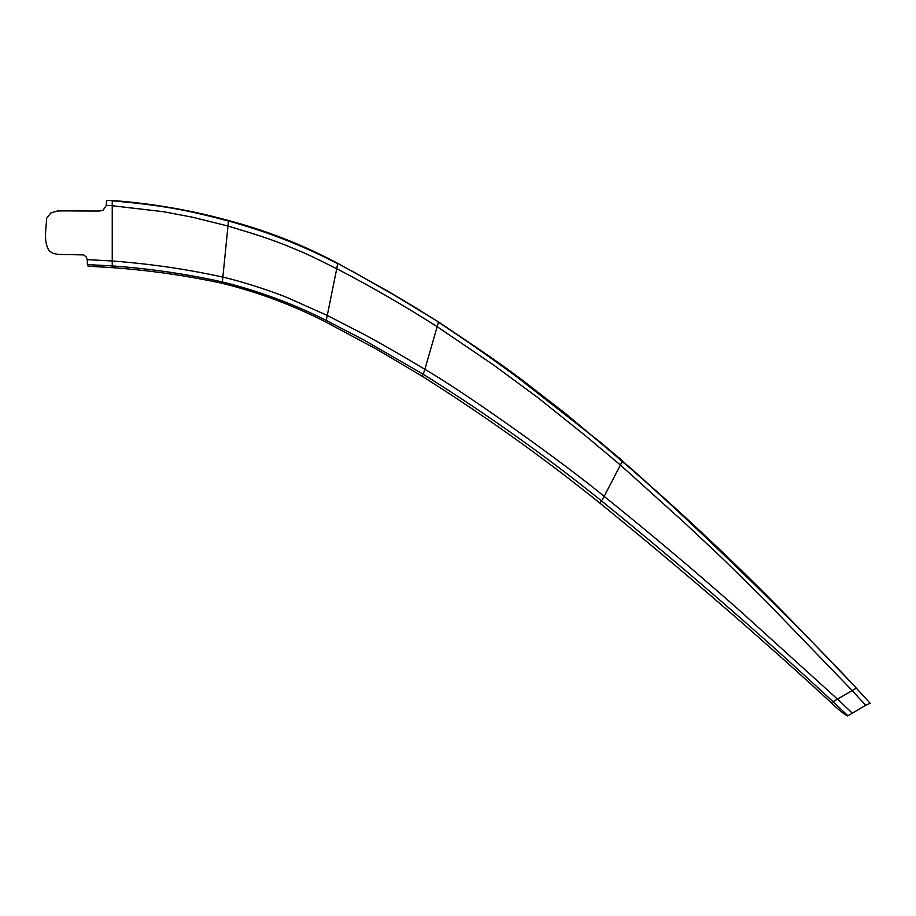 <?xml version="1.0" encoding="UTF-8"?>
<svg xmlns="http://www.w3.org/2000/svg" width="916" height="916" viewBox="0 0 916 916"><rect width="100%" height="100%" fill="white"/><g stroke="black" fill="none" stroke-linecap="round" stroke-linejoin="round"><path stroke-width="1.37" d="M222.038 283.296L222.336 281.933C186.177 273.941 149.48 268.606 112.244 265.915L112.244 267.655C149.354 270.3 185.948 275.51 222.038 283.296C257.888 292.112 292.387 304.971 325.512 321.86L326.165 320.382C292.868 303.688 258.266 290.876 222.336 281.933L222.863 277.101C186.532 269.144 149.651 263.774 112.244 260.991L112.244 265.915L87.386 264.598L87.65 265.835L89.459 266.27L112.244 267.655M325.512 321.86L376.007 348.87L422.047 376.144L423.238 374.266L364.087 340.088L326.165 320.382L327.264 315.459L291.162 299.314C280.113 294.162 247.194 282.781 222.863 277.101L227.992 226.023L192.246 217.161L163.54 211.722L112.244 205.734L112.244 260.991L87.249 259.629L87.386 264.598M422.047 376.144C484.404 415.555 543.577 457.794 599.568 502.85L601.526 500.903C545.329 455.687 485.904 413.482 423.238 374.266L424.852 369.343C403.223 356.129 372.033 338.462 361.144 332.886L327.264 315.459L336.733 268.731C302.223 251.648 309.253 255.083 286.181 245.408C269.327 238.87 261.438 236.099 227.992 226.023L228.45 221.042C207.508 215.455 190.127 211.413 176.307 208.928C158.502 205.676 137.148 202.986 112.244 200.856L112.244 205.734L106.302 205.379L102.97 210.382L99.088 211.046L75.913 210.966A653.348 622.811 -59.5 0 0 57.49 210.978L50.849 212.936L46.579 218.386C46.304 229.092 43.109 241.206 49.304 251.018L53.139 253.354L57.708 254.385L83.619 254.911L86.024 256.743L87.249 259.629M599.568 502.85C683.657 571.24 760.807 637.822 831.03 702.595L832.976 701.667C762.765 636.162 685.615 569.237 601.526 500.903L604.136 496.38C567.256 465.66 467.916 394.235 424.852 369.343L438.535 321.963L386.758 290.532L337.409 263.178C302.853 244.824 266.499 230.58 228.347 220.47C190.379 210.062 151.678 203.409 112.244 200.512L106.496 200.524L106.302 205.379M831.03 702.595C835.255 707.072 848.056 717.583 847.895 715.705L832.976 701.667L837.464 699.103L741.857 612.518C698.107 573.748 652.203 535.036 604.136 496.38L620.43 465.03L585.679 435.913L537.28 397.189L493.564 364.992L437.31 326.772A1436.712 1340.532 -31.5 0 0 336.733 268.731L337.649 263.694C302.944 245.614 266.545 231.393 228.45 221.042L228.347 220.47M847.895 715.705L852.361 713.175L837.464 699.103L856.38 688.111L801.408 630.735L728.644 558.027L680.313 512.777L631.33 468.694L565.676 413.677L520.986 379.087C510.83 371.759 510.773 371.06 479.938 349.843L438.535 321.963L413.276 306.288L387.193 290.796L337.409 263.178M112.244 200.512L106.496 200.524M852.361 713.175L865.609 705.274L852.223 690.572L764.62 599.843L721.11 557.123L685.237 523.437L620.43 465.03L622.159 461.469M413.288 306.265L438.535 321.963L502.735 365.793L600.53 442.348L622.388 460.714L621.414 460.805C564.016 410.895 502.85 364.579 437.928 321.86M865.609 705.274L870.2 703.293L856.197 688.053C812.252 639.712 681.584 511.082 621.414 460.805M870.2 703.293L856.197 688.053M351.893 271.033L404.116 300.711M808.061 637.605L784.119 613.022C744.067 572.065 701.278 531.234 655.742 490.529L656.68 491.377C700.946 530.959 742.613 570.691 781.692 610.56"/></g></svg>
